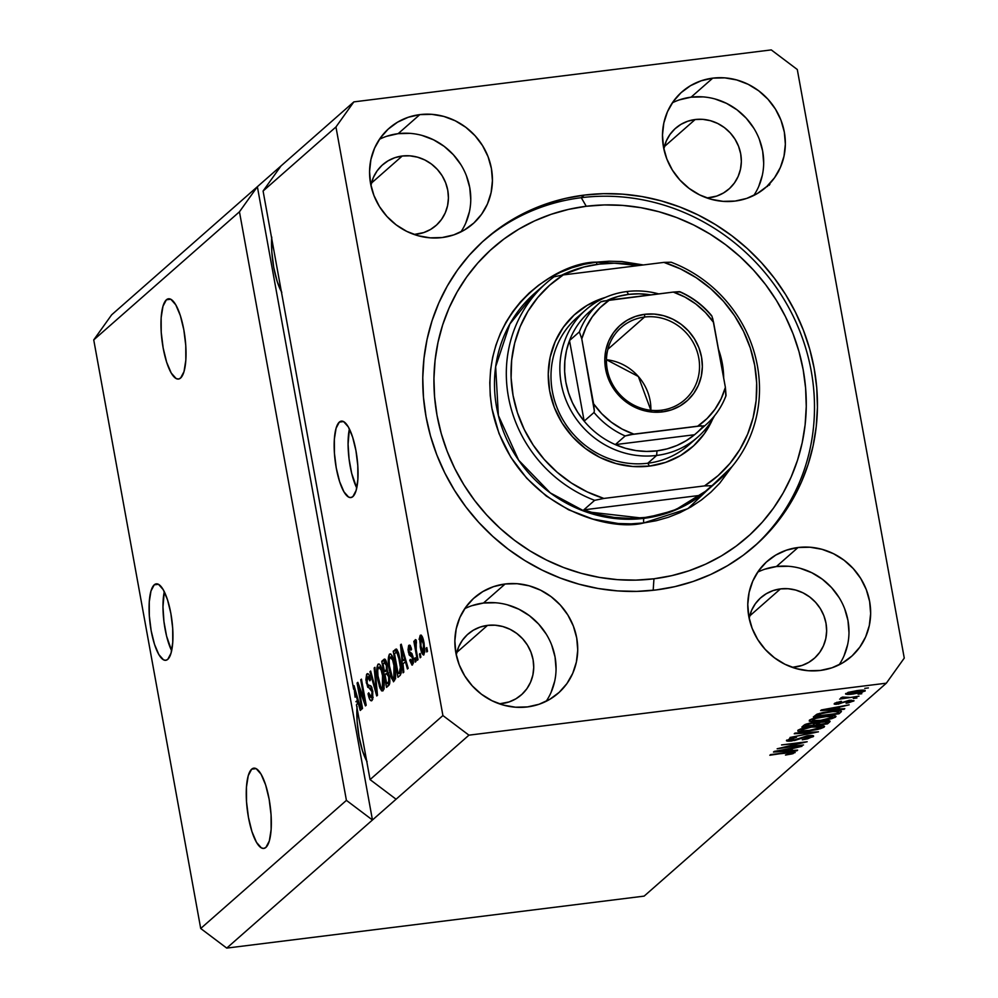 <?xml version="1.0" encoding="UTF-8"?>
<svg xmlns="http://www.w3.org/2000/svg" width="998" height="998" viewBox="0 0 998 998"><rect width="100%" height="100%" fill="white"/><g stroke="black" fill="none" stroke-linecap="round" stroke-linejoin="round"><path stroke-width="1.5" d="M164.283 591.677A38.51 11.04 -97.1 0 0 171.644 650.746L166.579 636.1L163.946 621.567L162.973 606.846L164.283 591.677M154.241 584.828L158.433 584.304L154.241 584.828L156.287 583.855L158.52 584.354L163.185 589.618L167.514 599.823L170.858 613.421L172.691 628.341L172.754 642.3L171.032 653.179L167.776 659.329A38.51 11.04 82.9 0 1 165.768 660.302A38.51 11.04 82.9 0 1 150.561 627.106A38.51 11.04 82.9 0 1 154.241 584.828A38.51 11.04 82.9 0 1 156.249 583.855A38.51 11.04 82.9 0 1 171.456 617.038A38.51 11.04 82.9 0 1 167.776 659.329L165.73 660.302L163.497 659.803L158.832 654.538L154.503 644.334L151.16 630.736L149.326 615.816L149.263 601.856L150.985 590.978L154.241 584.828M349.387 428.953A38.51 11.04 -97.1 0 0 356.748 488.01L351.683 473.376L349.051 458.831L348.077 444.11L349.387 428.94M339.345 422.092L343.537 421.568L339.345 422.092L341.391 421.119L343.624 421.618L348.29 426.882L352.618 437.099L355.949 450.684L357.795 465.604L357.858 479.564L356.136 490.455L352.88 496.592A38.51 11.04 82.9 0 1 350.872 497.565A38.51 11.04 82.9 0 1 335.652 464.382A38.51 11.04 82.9 0 1 339.345 422.092A38.51 11.04 82.9 0 1 341.353 421.131A38.51 11.04 82.9 0 1 356.56 454.315A38.51 11.04 82.9 0 1 352.88 496.592L350.822 497.565L348.601 497.079L343.936 491.802L339.607 481.597L336.264 468L334.417 453.092L334.355 439.12L336.089 428.242L339.345 422.092M166.392 299.799L170.795 299.25L166.392 299.799L168.537 298.776L170.883 299.3L175.773 304.839L180.326 315.555L183.832 329.827L185.765 345.495L185.828 360.153L184.019 371.58L180.601 378.03A40.444 11.602 82.9 0 1 178.492 379.053A40.444 11.602 82.9 0 1 162.524 344.198A40.444 11.602 82.9 0 1 166.392 299.799A40.444 11.602 82.9 0 1 168.5 298.789A40.444 11.602 82.9 0 1 184.468 333.631A40.444 11.602 82.9 0 1 180.601 378.03L178.455 379.053L176.11 378.529L171.207 373.002L166.666 362.286L163.161 348.003L161.227 332.346L161.152 317.688L162.973 306.261L166.392 299.799M251.683 769.171L256.087 768.622L251.683 769.171L253.841 768.161L256.187 768.672L261.077 774.211L265.63 784.927L269.136 799.198L271.069 814.867L271.132 829.525L269.323 840.952L265.905 847.402A40.444 11.602 82.9 0 1 263.796 848.425A40.444 11.602 82.9 0 1 247.816 813.582A40.444 11.602 82.9 0 1 251.683 769.171A40.444 11.602 82.9 0 1 253.791 768.161A40.444 11.602 82.9 0 1 269.772 803.003A40.444 11.602 82.9 0 1 265.905 847.402L263.746 848.425L261.401 847.901L256.511 842.374L251.958 831.658L248.452 817.374L246.518 801.718L246.456 787.06L248.265 775.633L251.683 769.171M281.374 291.616A40.444 11.602 82.9 0 1 271.668 238.223M366.665 760.987A40.444 11.602 82.9 0 1 356.972 707.594M357.234 704.077A40.444 11.602 82.9 0 1 357.521 701.507L357.234 704.077M460.889 231.923A63.548 59.755 48.7 0 0 460.415 163.922A63.548 59.755 48.7 0 0 398.165 133.657L419.821 114.62A63.548 59.755 -131.3 0 1 485.851 151.609A63.548 59.755 -131.3 0 1 472.952 223.814A63.548 59.755 -131.3 0 1 442.164 237.549L430.163 237.836L418.199 235.753L406.722 231.374L396.169 224.874L386.962 216.491L379.452 206.561L373.926 195.458L370.582 183.607L369.559 171.469L370.907 159.518L374.562 148.191L380.375 137.949L388.147 129.154L397.553 122.18L408.257 117.265L419.821 114.62L431.822 114.333L443.798 116.417L455.275 120.795L465.817 127.307L475.023 135.678L482.533 145.608L488.072 156.711L491.415 168.562L492.426 180.7L491.091 192.651L487.436 203.979L481.61 214.233L473.85 223.016L464.432 229.989L453.741 234.904L442.164 237.549A63.548 59.755 -131.3 0 1 376.146 200.561A63.548 59.755 -131.3 0 1 389.033 128.355A63.548 59.755 -131.3 0 1 419.821 114.62L398.165 133.657A63.548 59.755 48.7 0 0 379.44 139.296M546.18 701.295A63.548 59.755 48.7 0 0 545.719 633.293A63.548 59.755 48.7 0 0 483.469 603.042L505.125 583.992A63.548 59.755 -131.3 0 1 571.143 620.981A63.548 59.755 -131.3 0 1 558.256 693.186A63.548 59.755 -131.3 0 1 527.468 706.921L515.467 707.208L503.491 705.124L492.014 700.746L481.473 694.246L472.266 685.863L464.756 675.933L459.217 664.83L455.874 652.979L454.863 640.841L456.198 628.89L459.853 617.562L465.679 607.32L473.439 598.526L482.857 591.552L493.548 586.637L505.125 583.992L517.126 583.705L529.09 585.789L540.567 590.167L551.121 596.679L560.327 605.05L567.837 614.98L573.363 626.083L576.707 637.934L577.73 650.072L576.382 662.023L572.727 673.351L566.914 683.605L559.142 692.387L549.736 699.361L539.032 704.276L527.468 706.921A63.548 59.755 -131.3 0 1 461.438 669.932A63.548 59.755 -131.3 0 1 474.337 597.727A63.548 59.755 -131.3 0 1 505.125 583.992L483.469 603.042A63.548 59.755 48.7 0 0 464.744 608.668M839.106 664.818A63.548 59.755 48.7 0 0 838.632 596.816A63.548 59.755 48.7 0 0 776.382 566.552L798.038 547.515A63.548 59.755 -131.3 0 1 864.068 584.504A63.548 59.755 -131.3 0 1 851.169 656.709A63.548 59.755 -131.3 0 1 820.381 670.444L808.38 670.731L796.416 668.648L784.939 664.269L774.398 657.757L765.192 649.386L757.669 639.456L752.143 628.353L748.799 616.502L747.776 604.364L749.124 592.413L752.779 581.086L758.592 570.831L766.364 562.049L775.77 555.075L786.474 550.16L798.038 547.515L810.039 547.228L822.015 549.312L833.492 553.69L844.034 560.19L853.24 568.573L860.75 578.503L866.289 589.606L869.632 601.457L870.643 613.595L869.308 625.546L865.653 636.874L859.827 647.116L852.067 655.911L842.649 662.884L831.958 667.799L820.381 670.444A63.548 59.755 -131.3 0 1 754.363 633.456A63.548 59.755 -131.3 0 1 767.25 561.25A63.548 59.755 -131.3 0 1 798.038 547.515L776.382 566.552A63.548 59.755 48.7 0 0 757.657 572.178M753.802 195.446A63.548 59.755 48.7 0 0 753.328 127.445A63.548 59.755 48.7 0 0 691.078 97.18L712.747 78.143A63.548 59.755 -131.3 0 1 778.764 115.132A63.548 59.755 -131.3 0 1 765.878 187.337A63.548 59.755 -131.3 0 1 735.089 201.072L723.088 201.359L711.112 199.276L699.635 194.897L689.094 188.385L679.888 180.014L672.378 170.084L666.839 158.981L663.495 147.13L662.485 134.992L663.82 123.041L667.475 111.714L673.301 101.459L681.06 92.677L690.479 85.703L701.17 80.788L712.747 78.143L724.748 77.856L736.711 79.94L748.188 84.319L758.73 90.818L767.936 99.201L775.458 109.131L780.985 120.234L784.328 132.085L785.351 144.223L784.004 156.175L780.349 167.502L774.535 177.744L766.763 186.539L757.357 193.512L746.654 198.427L735.089 201.072A63.548 59.755 -131.3 0 1 669.059 164.084A63.548 59.755 -131.3 0 1 681.958 91.878A63.548 59.755 -131.3 0 1 712.747 78.143L691.078 97.18A63.548 59.755 48.7 0 0 672.365 102.806M584.229 195.097L581.273 197.691L584.229 195.097L603.416 193.674L622.777 194.173L642.101 196.581L661.212 200.872L679.937 207.023L698.089 214.944L715.479 224.587L731.958 235.84L747.352 248.602L761.524 262.748L774.336 278.143L785.663 294.647L795.394 312.087L803.44 330.313L809.715 349.125L814.168 368.362L816.751 387.835L817.437 407.346L816.227 426.72L813.12 445.757L808.168 464.282L801.394 482.121L792.874 499.1L782.694 515.055L770.955 529.813L757.744 543.261L743.223 555.262L727.517 565.691L710.776 574.449L693.148 581.46L674.835 586.649L655.985 589.968A204.128 191.94 -131.3 0 1 443.91 471.143A204.128 191.94 -131.3 0 1 485.327 239.221A204.128 191.94 -131.3 0 1 584.229 195.097A204.128 191.94 -131.3 0 1 796.292 313.921A204.128 191.94 -131.3 0 1 754.887 545.844A204.128 191.94 -131.3 0 1 655.985 589.968L636.786 591.39L617.438 590.891L598.101 588.483L578.99 584.192L560.265 578.042L542.126 570.12L524.736 560.477L508.256 549.224L492.862 536.462L478.678 522.316L465.879 506.922L454.552 490.417L444.821 472.977L436.775 454.751L430.5 435.939L426.046 416.702L423.464 397.229L422.778 377.718L423.988 358.344L427.082 339.308L432.047 320.782L438.821 302.943L447.329 285.964L457.508 270.009L469.26 255.251L482.458 241.803L496.979 229.802L512.698 219.373L529.439 210.615L547.054 203.604L565.379 198.415L584.229 195.097M695.144 119.535L664.369 146.594L695.144 119.535A40.444 38.024 -131.3 0 1 737.16 143.076A40.444 38.024 -131.3 0 1 728.952 189.021A40.444 38.024 -131.3 0 1 709.366 197.766A40.444 38.024 -131.3 0 1 706.996 197.978L716.726 196.082L723.538 192.951L729.526 188.51L734.466 182.921L738.171 176.397L740.491 169.198L741.352 161.589L740.703 153.867L738.57 146.319L735.052 139.258L730.274 132.934L724.411 127.607L717.699 123.465L710.401 120.683L702.779 119.348L695.144 119.535A40.444 38.024 -131.3 0 0 675.546 128.28L675.546 128.28A40.444 38.024 -131.3 0 0 663.845 148.914L666.34 140.905L670.045 134.381L674.985 128.792L680.973 124.338L687.784 121.22L695.144 119.535M780.448 588.907L749.673 615.966L780.448 588.907A40.444 38.024 -131.3 0 1 822.452 612.448A40.444 38.024 -131.3 0 1 814.256 658.393A40.444 38.024 -131.3 0 1 794.658 667.138A40.444 38.024 -131.3 0 1 792.287 667.35L802.03 665.454L808.829 662.323L814.817 657.882L819.77 652.293L823.462 645.768L825.795 638.57L826.643 630.961L825.995 623.239L823.874 615.691L820.356 608.63L815.566 602.305L809.715 596.979L803.003 592.837L795.693 590.055L788.083 588.72L780.448 588.907A40.444 38.024 -131.3 0 0 760.85 597.652A40.444 38.024 -131.3 0 0 749.149 618.286L751.631 610.277L755.336 603.753L760.276 598.164L766.277 593.723L773.076 590.591L780.448 588.907M487.523 625.384L456.747 652.442L487.523 625.384A40.444 38.024 -131.3 0 1 529.539 648.925A40.444 38.024 -131.3 0 1 521.33 694.87A40.444 38.024 -131.3 0 1 501.745 703.615A40.444 38.024 -131.3 0 1 499.374 703.84L509.105 701.931L515.916 698.812L521.904 694.359L526.844 688.77L530.549 682.245L532.87 675.047L533.73 667.437L533.082 659.715L530.948 652.181L527.431 645.107L522.653 638.795L516.789 633.456L510.078 629.314L502.78 626.532L495.158 625.21L487.523 625.384A40.444 38.024 -131.3 0 0 467.937 634.129A40.444 38.024 -131.3 0 0 456.236 654.763L458.718 646.754L462.423 640.229L467.363 634.641L473.351 630.2L480.163 627.068L487.523 625.384M402.231 156.012L371.456 183.071L402.231 156.012A40.444 38.024 -131.3 0 1 444.235 179.553A40.444 38.024 -131.3 0 1 436.039 225.498A40.444 38.024 -131.3 0 1 416.44 234.243A40.444 38.024 -131.3 0 1 414.07 234.468L423.801 232.559L430.612 229.428L436.6 224.987L441.54 219.398L445.245 212.873L447.578 205.675L448.426 198.066L447.778 190.344L445.657 182.796L442.139 175.735L437.349 169.423L431.498 164.084L424.786 159.942L417.476 157.16L409.866 155.838L402.231 156.012A40.444 38.024 -131.3 0 0 382.633 164.757A40.444 38.024 -131.3 0 0 370.932 185.391L373.414 177.382L377.119 170.858L382.059 165.269L388.06 160.828L394.859 157.696L402.231 156.012M346.418 800.371L239.458 211.801L93.737 339.906L200.71 928.489L346.418 800.371L200.71 928.489L226.733 948.1L372.454 819.994L346.418 800.371L239.458 211.801L257.372 186.713L111.651 314.819L93.737 339.906L239.458 211.801L257.372 186.713L353.853 101.883L771.267 49.9L797.29 69.511L904.263 658.094L886.349 683.181L468.948 735.164L226.733 948.1L644.147 896.117L886.349 683.181L644.147 896.117L226.733 948.1L200.71 928.489L93.737 339.906L111.651 314.819L257.372 186.713L372.454 819.994L346.418 800.371M356.448 704.763L370.058 779.6L442.912 715.554L335.952 126.971L263.085 191.03L353.629 689.219L354.053 685.651L361.002 709.79L360.253 710.451L358.232 703.191L356.448 704.763L358.232 703.191L360.253 710.451L361.002 709.79L354.053 685.651L353.629 689.219L354.265 689.144L353.629 689.219L263.085 191.03L335.952 126.971L353.853 101.883L280.999 165.942L263.085 191.03L280.999 165.942L257.372 186.713L372.454 819.994L468.948 735.164L442.912 715.554L370.058 779.6L396.081 799.223L370.058 779.6L356.448 704.763M358.744 687.697L362.524 708.455L361.8 709.091L357.072 683.006L357.833 682.345L364.519 700.571L360.74 679.788L361.451 679.151L366.191 705.237L365.43 705.91L358.744 687.697L365.43 705.91L366.191 705.237L361.451 679.151L360.74 679.788L364.519 700.571L357.833 682.345L357.072 683.006L361.8 709.091L362.524 708.455L358.744 687.697L359.754 687.572L358.744 687.697M367.551 676.943L369.846 680.811L370.507 679.838C369.51 674.972 368.324 673.001 366.977 673.912L368.087 673.775L366.977 673.912L366.266 682.807L367.089 682.707L366.266 682.807L369.435 688.346L371.992 688.021L369.435 688.346L372.042 691.764L372.853 691.664L372.042 691.764L371.468 697.452L373.14 697.24L371.468 697.452L368.711 692.812L368.05 693.772L368.898 693.672L368.05 693.772C369.148 699.224 370.445 701.482 371.955 700.559L372.753 691.053L372.703 699.411L371.481 700.833L369.846 699.598L368.05 693.772L368.711 692.812L369.984 696.816L371.306 697.565L372.242 695.531L371.942 691.215L370.807 688.732L367.713 687.248L365.879 679.825L366.603 674.349L367.875 673.662L368.873 674.66L370.507 679.838L369.846 680.811L368.786 677.393L367.426 677.056L367.139 682.944L368.062 685.139L371.181 686.375L372.753 691.053L370.557 685.763L367.701 684.69L367.002 682.245L367.551 676.943L369.684 676.519M374.911 667.325L377.481 695.307L376.733 695.968L369.934 671.704L370.67 671.055L376.508 692.624L374.163 667.986L374.911 667.325L374.163 667.986L376.508 692.624L370.67 671.055L369.934 671.704L376.733 695.968L377.481 695.307L374.911 667.325M383.981 688.47L380.176 688.595L382.945 690.89L381.598 690.853L379.477 686.824L376.87 672.902L376.907 667.612L378.092 664.132L379.926 664.73L381.66 668.498L384.193 682.707L383.906 688.87L382.945 690.89L384.255 685.127L383.244 675.147C381.922 667.512 380.201 663.845 378.092 664.132C376.433 667.2 376.358 672.577 377.843 680.262L380.176 688.595L383.706 687.822M395.445 678.39L391.628 678.515L394.397 680.823L393.062 680.786L390.942 676.756L388.322 662.822L389.395 654.226L390.954 654.177L392.9 657.782L395.595 671.804L395.62 677.081L394.397 680.823L395.707 675.06L394.709 665.067C393.387 657.445 391.665 653.777 389.544 654.064C387.898 657.133 387.81 662.51 389.307 670.194L391.628 678.515L395.158 677.754M403.005 663.832L403.816 672.153L403.067 672.814L400.535 644.795L401.233 644.184L408.17 668.323L407.421 668.984L405.413 661.724L403.005 663.832L405.413 661.724L407.421 668.984L408.17 668.323L401.233 644.184L400.535 644.795L403.067 672.814L403.816 672.153L403.005 663.832M426.832 647.602L427.506 651.332L426.782 651.956L426.109 648.238L426.832 647.602L426.109 648.238L426.782 651.956L427.506 651.332L426.832 647.602M424.05 643.149L424.836 651.844L423.451 655.05L420.931 650.072L419.484 638.171L420.158 635.452L421.381 635.277L424.05 643.149C423.115 637.635 421.892 634.99 420.37 635.215L420.233 646.729C421.168 652.33 422.404 655.037 423.938 654.85L424.05 643.149M420.208 653.428L420.882 657.146L420.17 657.782L419.484 654.052L420.208 653.428L419.484 654.052L420.17 657.782L420.882 657.146L420.208 653.428M416.228 649.835L418.012 659.666L417.301 660.302L413.858 641.34L414.569 640.704L415.118 643.735L415.205 639.843L416.216 640.042L416.44 642.986L415.58 644.533L416.228 649.835L416.216 640.042L415.355 639.618L415.118 643.735L414.569 640.704L413.858 641.34L417.301 660.302L418.012 659.666L416.228 649.835M415.28 657.757L415.954 661.474L415.243 662.111L414.569 658.381L415.28 657.757L414.569 658.381L415.243 662.111L415.954 661.474L415.28 657.757M409.454 647.952L410.902 650.209L411.55 649.249L408.931 645.269L409.841 645.157L408.931 645.269L408.332 652.068L409.217 651.956L408.332 652.068L411.139 656.335L412.885 656.123L411.139 656.335L412.997 656.672L412.012 656.796L412.486 658.368L413.284 658.268L412.486 658.368L412.087 662.123L413.484 661.961L412.087 662.123L410.378 659.316L409.716 660.289L410.577 660.177L409.716 660.289L412.536 664.88L413.122 657.27L413.334 663.183L412.012 665.117L409.716 660.289L410.378 659.316L412.087 662.123L412.286 657.47L409.205 654.987L408.032 649.748L408.644 645.594L410.315 645.631L411.55 649.249L410.902 650.209L409.454 647.952L409.043 651.37L411.925 653.528L413.122 657.27L408.98 651.058L409.454 647.952L411.151 647.64M400.223 660.027L401.208 672.739L400.298 675.197L397.965 677.293L393.224 651.22L396.356 649.024L398.589 653.079L400.223 660.027L396.356 649.024L393.224 651.22L397.965 677.293L399.998 675.509C401.683 672.802 401.757 667.637 400.223 660.027M389.32 676.008L389.669 683.518L386.513 687.373L381.772 661.287L384.28 659.167L385.552 659.84L387.124 665.13L387.212 670.444L389.32 676.008L387.212 670.444L386.987 664.306C386.101 660.052 385.066 658.418 383.906 659.416L381.772 661.287L386.513 687.373L388.634 685.501C389.956 684.291 390.193 681.123 389.32 676.008M783.093 747.502L803.502 744.97L777.155 748.787L801.257 743.023L781.546 744.932L807.17 741.739L783.093 747.502L807.17 741.739L781.546 744.932L801.257 743.023L777.155 748.787L803.502 744.97L783.093 747.502M786.786 740.067C785.725 741.127 787.41 741.427 791.813 740.953L807.182 735.8L810.276 736.998L802.255 739.792L813.208 736.686C814.393 735.538 812.621 735.214 807.918 735.701L813.607 736.162L807.519 738.869L802.255 739.792L809.865 737.297L810.413 736.362L808.205 736.225L794.583 740.504L786.436 740.691L791.514 738.171L796.566 737.248L789.805 739.668L790.304 740.429L793.298 740.217L807.918 735.701L795.418 739.792L789.805 739.668L796.566 737.248L786.436 740.666M794.994 733.106L818.46 731.821L790.017 737.472L815.054 732.557L794.246 733.755L794.994 733.106L794.246 733.755L815.054 732.557L790.017 737.472L818.46 731.821L794.994 733.106M824.198 727.018L822.302 725.733L813.807 726.257C806.409 727.143 801.107 728.49 797.901 730.299C797.365 731.796 800.945 732.045 808.654 731.023L818.148 729.313L824.198 727.018L824.011 725.983L823.837 727.293L820.219 728.752L807.482 731.16L797.851 731.222L798.288 730.012L802.429 728.403L816.202 725.983L822.976 725.783L824.523 726.319L824.198 727.018L824.548 726.407M835.65 716.951L833.767 715.653L825.259 716.19C817.861 717.063 812.559 718.41 809.366 720.219C808.829 721.729 812.409 721.966 820.119 720.943L829.6 719.234L835.65 716.951L835.463 715.915L835.301 717.225L831.671 718.685L818.934 721.092L809.303 721.155L809.74 719.945L813.881 718.323L828.814 715.803L835.014 715.803L835.65 716.951L836 716.339M858.105 694.196L861.773 693.735L858.105 694.196M845.793 693.46C845.406 694.546 847.976 694.708 853.527 693.959L865.104 691.065C865.466 689.98 862.833 689.818 857.182 690.591L865.141 690.391L862.01 692.375L852.679 694.059L845.743 694.134L848.113 692.387L857.182 690.591L845.543 693.897M794.932 752.741C795.244 751.818 792.911 751.719 787.933 752.442L769.82 755.236L790.653 752.143L791.975 753.091L785.463 755.049L792.05 753.914L794.82 752.08L793.086 753.627L785.463 755.049L791.352 753.415L792.075 752.904L791.115 752.692L770.531 754.613L790.815 752.118L795.181 752.342M837.734 709.091L844.795 708.667L844.046 709.316L820.618 710.576L849.148 704.837L840.141 706.971L837.734 709.091L840.141 706.971L849.148 704.837L821.317 709.965L844.046 709.316L844.795 708.667L837.734 709.091L837.359 707.008L837.734 709.091M834.453 703.44L838.183 704.176L849.111 700.322L851.169 701.295L846.092 703.253L853.789 701.008L849.473 700.272L854.039 700.733L848.599 702.817L846.092 703.253L851.169 701.295L849.211 700.846L836.099 704.351L834.278 704.126L834.827 703.166L840.827 701.432L837.01 703.216L838.757 703.565L849.473 700.272L838.52 703.59L837.135 703.091L841.414 701.345L834.141 703.939M853.278 698.45L856.933 697.989L853.278 698.45M840.865 697.802L843.335 698.126L843.135 697.053L843.335 698.126L839.642 699.124L858.991 696.18L839.642 699.124L843.335 698.126L840.79 697.926L842.537 697.078L849.335 697.377L842.537 697.078L840.79 697.939M864.73 688.37L868.397 687.921L864.73 688.37M840.977 712.023C841.801 710.501 838.357 710.277 830.648 711.325L841.065 710.925L841.239 711.749L838.944 713.807L813.32 717.001L816.826 714.269L823.225 712.497L830.648 711.325L816.826 714.269L813.32 717.001L838.944 713.807L840.977 712.023L840.765 710.838L840.977 712.023L841.439 711.262M829.612 722.016C830.897 720.843 829.089 720.544 824.173 721.117L829.912 721.067L827.492 723.874L801.856 727.068L805.012 724.523L809.553 723.176L824.173 721.117L816.938 722.739L812.335 722.727L804.001 725.197L801.856 727.068L827.492 723.874L829.612 722.016L829.413 720.905L829.612 722.016L830.087 721.267M790.566 750.558L797.627 750.134L796.878 750.795L773.45 752.043L801.98 746.304L792.973 748.438L790.566 750.558L792.973 748.438L801.98 746.304L774.149 751.432L796.878 750.795L797.627 750.134L790.566 750.558L790.191 748.475L790.566 750.558M904.263 658.094L797.29 69.511L771.267 49.9L353.853 101.883L335.952 126.971L442.912 715.554L468.948 735.164L886.349 683.181L904.263 658.094M792.05 753.914L791.913 753.141L792.05 753.914M791.925 752.03L791.975 753.091M834.977 709.254L823.562 709.553L836.835 707.108L834.977 709.254L836.91 707.557L823.637 709.94L834.977 709.254M851.207 700.097L851.169 701.295M836.985 702.255L837.135 703.091L836.985 702.255M836.711 702.343L837.135 703.091M854.226 693.323L848.437 693.148L848.288 692.325L848.437 693.148L856.546 690.678L862.459 691.377L854.226 693.323L862.571 691.127L850.733 692.25L848.587 693.573L854.226 693.323M848.138 692.387L848.437 693.148M862.397 690.129L862.459 691.377M838.382 710.688L838.944 713.807L838.382 710.688M838.145 710.701L838.345 711.799L833.018 711.611L821.915 713.333L817.025 715.99L836.661 713.545L817.025 715.99L816.726 714.319L817.025 715.99L818.235 714.93L818.036 713.795L818.235 714.93L819.595 713.32L819.72 714.007L835.763 710.813L837.896 712.472L836.661 713.545L837.896 712.472M820.867 720.307C814.842 721.142 812.01 720.993 812.36 719.845L812.185 718.859L812.36 719.845L818.285 717.288L824.473 716.826C830.274 716.04 833.006 716.215 832.656 717.325L820.867 720.307L830.236 718.448L832.669 716.639L826.219 716.614L816.364 718.273L812.709 719.595L812.335 720.556L820.867 720.307M811.861 718.972L812.36 719.845M832.681 715.616L832.656 717.325M826.943 720.855L827.492 723.874L826.943 720.855M813.22 725.109L805.573 726.07L805.261 724.398L805.573 726.07L806.746 725.035L806.546 723.924L806.746 725.035L811.935 722.777L814.954 723.413L814.792 722.515L813.22 725.109L814.954 723.413L812.035 723.3L807.731 724.336L805.573 726.07L813.22 725.109M827.005 721.804L820.381 722.303L816.227 724.735L825.209 723.625L816.227 724.735L815.815 722.527L816.227 724.735L817.362 722.564L817.537 723.575L823.375 721.217L827.005 721.804L826.831 720.868L827.005 721.804L825.209 723.625L826.631 722.377M800.396 729.039L801.619 730.823L809.415 730.386C803.39 731.222 800.558 731.06 800.907 729.912L800.733 728.927L800.907 729.912L806.821 727.367L813.008 726.893C818.822 726.12 821.554 726.282 821.192 727.405L809.415 730.386L821.192 727.405M813.208 736.686L813.021 735.613L813.208 736.686L813.607 736.013M810.364 735.489L810.276 736.998M789.63 738.695L789.805 739.668L789.63 738.695M789.293 738.807L789.805 739.668M787.809 750.721L776.394 751.02L789.668 748.575L787.809 750.721L789.742 749.024L776.469 751.407L787.809 750.721M821.217 725.696L821.454 726.956L811.511 727.093L800.907 729.912M778.565 171.631L778.378 170.883M769.233 185.304L769.009 184.106M769.72 183.432L769.895 184.356M767.662 185.653L767.562 186.439M426.919 648.126L426.109 648.238L426.919 648.126M421.044 646.629L420.233 646.729L421.044 646.629M421.156 635.115L420.37 635.215L421.156 635.115M420.844 637.934L420.944 646.08L421.056 637.834L423.364 643.96L424.175 643.86L423.364 643.96L423.464 652.131L424.836 651.956L423.252 652.23L420.944 646.08L421.742 649.661L422.753 651.944L424.824 652.043M420.295 653.952L419.484 654.052L420.295 653.952M414.669 641.227L413.858 641.34L414.669 641.227M416.216 640.042L415.355 639.618M419.01 639.169L419.871 639.593M415.38 658.281L414.569 658.381L415.38 658.281M412.087 662.123L413.471 662.061M405.762 661.674L405.625 660.214L405.762 661.674M401.371 644.696L400.535 644.795L401.371 644.696M406.236 661.612L405.413 661.724L406.236 661.612M402.681 660.589L401.371 647.203L402.069 647.116L401.371 647.203L402.743 652.218L403.516 652.131L402.743 652.218L404.614 658.88L405.425 658.78L402.681 660.589L405.837 660.189L402.681 660.589L404.614 658.88L401.371 647.203L402.681 660.589M397.129 652.081L396.892 650.758L393.224 651.22L397.466 650.259L397.129 652.081M396.792 649.311L395.171 649.511L396.792 649.311M396.356 649.024L395.171 649.511M395.707 652.58L394.497 653.64L398.127 673.625L394.497 653.64L396.78 652.23L398.252 652.056L396.78 652.23L399.499 660.614L400.31 660.514L399.499 660.614L400.385 667.225L401.196 667.126L400.385 667.225L399.362 672.54L401.258 672.303L398.127 673.625L401.121 673.251L398.127 673.625L400.086 671.479L400.423 667.737L398.364 655.524L396.992 652.418L395.707 652.58L396.78 652.23M390.118 670.082L389.307 670.194L390.118 670.082M392.064 656.734L392.177 656.01M390.617 653.927L389.544 654.064L390.617 653.927M394.934 677.218L395.632 678.79M392.202 655.861L392.014 657.096M390.106 657.108L389.158 660.339L389.432 665.841L392.239 676.956L393.349 677.966L395.57 677.567L393.848 677.779L394.809 672.951L393.973 665.616L394.784 665.516L393.973 665.616L392.601 659.99L393.549 659.878L392.601 659.99L391.353 657.433L390.106 657.108L392.601 659.99L393.973 665.616L393.848 677.779C392.276 677.979 391.004 675.247 390.031 669.608C388.821 663.682 388.846 659.516 390.106 657.108L392.476 656.672M393.848 677.779L395.545 677.704M387.636 672.964L387.311 671.143L387.636 672.964M385.665 662.148L385.428 660.838L381.772 661.287L385.864 660.451L385.665 662.148M385.091 659.266L383.906 659.416L385.091 659.266M384.529 659.092L383.906 659.416M393.486 681.809L393.511 680.337M384.218 662.684L383.045 663.707L384.455 671.504L387.336 669.396L386.376 669.521L386.351 665.367L387.149 665.267L386.351 665.367L384.879 662.248L384.218 662.684L386.351 665.367L386.376 669.521L384.455 671.504L387.81 671.08L384.455 671.504L383.045 663.707L386.463 662.048M386.326 673.388L385.016 674.548L386.675 683.692L389.831 682.22L388.097 682.445L389.856 681.36L388.721 681.509L388.609 676.669L389.42 676.569L388.609 676.669L386.9 673.051L386.326 673.388L388.609 676.669L388.721 681.509L386.675 683.692L389.707 683.318L386.675 683.692L385.016 674.548L388.571 672.839M378.666 680.162L377.843 680.262L378.666 680.162M380.6 666.801L380.712 666.078M379.153 664.007L378.092 664.132L379.153 664.007M383.481 687.285L384.18 688.87M380.749 665.94L380.562 667.163M378.654 667.175L377.706 670.407L377.98 675.908L380.787 687.023L381.885 688.046L384.105 687.634L382.384 687.847L383.357 683.031L382.521 675.696L383.332 675.596L382.521 675.696L381.149 670.057L382.097 669.945L381.149 670.057L379.889 667.5L378.654 667.175L381.149 670.057L382.521 675.696L382.384 687.847C380.812 688.046 379.552 685.327 378.566 679.675C377.369 673.75 377.394 669.596 378.654 667.175L381.011 666.751M370.819 671.592L369.934 671.704L370.819 671.592M377.219 692.537L376.508 692.624L377.219 692.537M376.82 688.158L376.071 688.246L376.82 688.158M374.961 667.887L374.163 667.986L374.961 667.887M371.468 697.452L373.127 697.39M371.63 687.16L371.056 686.2M372.491 696.616L372.765 697.44M369.697 675.459L369.547 676.594M370.944 685.975L371.817 687.348M358.033 682.894L357.072 683.006L358.033 682.894M365.33 700.471L364.519 700.571L365.33 700.471M361.55 679.688L360.74 679.788L361.55 679.688M354.203 686.162L353.354 686.275L354.203 686.162M359.068 703.091L358.232 703.191L359.068 703.091M355.076 697.178L354.203 688.682L354.901 688.595L354.203 688.682L355.575 693.697L356.336 693.598L355.575 693.697L357.446 700.346L358.257 700.247L355.899 701.719L358.581 701.382L355.899 701.719L357.446 700.346L354.203 688.682L355.076 697.178M423.464 652.131L423.364 643.96L421.006 637.847M367.089 761.736L362.548 751.02L359.043 736.736L357.109 721.08L357.034 706.422M281.798 292.364L277.244 281.648L273.739 267.364L271.805 251.708L271.743 237.05M758.692 186.539L762.347 175.224M763.682 163.26L762.672 151.122L759.328 139.283M753.789 128.181L746.279 118.251L737.073 109.867L726.532 103.368L715.055 98.989M703.079 96.893L691.078 97.18L679.513 99.837M843.996 655.911L847.639 644.596M848.986 632.632L847.963 620.494L844.632 608.655M839.093 597.553L831.584 587.622L822.377 579.239L811.823 572.74L800.346 568.361M788.383 566.265L776.382 566.552L764.805 569.209M551.071 692.4L554.726 681.073M556.061 669.109L555.05 656.983L551.707 645.132M546.18 634.029L538.658 624.099L529.451 615.716L518.91 609.217L507.433 604.838M495.47 602.755L483.469 603.042L471.892 605.686M465.767 223.016L469.422 211.701M470.769 199.737L469.746 187.599L466.403 175.76M460.876 164.658L453.366 154.727L444.16 146.344L433.606 139.845L422.129 135.466M410.166 133.37L398.165 133.657L386.588 136.314M581.547 313.921A84.73 79.678 48.7 0 0 558.456 411.076A84.73 79.678 48.7 0 0 647.802 463.234L649.461 466.091A88.585 83.296 -131.3 0 1 551.146 397.578A88.585 83.296 -131.3 0 1 605.374 297.416L587.273 305.276L574.149 315.006L563.334 327.244L555.212 341.528L550.123 357.321L548.251 373.988L549.673 390.904L554.327 407.421L562.049 422.89L572.515 436.737L585.352 448.414L600.048 457.483L616.04 463.583L632.732 466.49L649.461 466.091L647.802 463.234A84.73 79.678 -131.3 0 1 559.766 413.908A84.73 79.678 -131.3 0 1 576.956 317.638L585.814 309.854A84.73 79.678 -131.3 0 1 626.869 291.541L628.528 294.398A80.888 76.048 -131.3 0 1 650.821 294.872L639.032 293.824L628.528 294.398L618.298 296.406L607.32 300.311A80.888 76.048 -131.3 0 1 628.528 294.398L626.869 291.541A84.73 79.678 -131.3 0 1 658.692 293.899A84.73 79.678 48.7 0 0 626.869 291.541A84.73 79.678 48.7 0 0 561.213 383.519A84.73 79.678 48.7 0 0 656.659 455.437A84.73 79.678 48.7 0 0 714.543 415.792A84.73 79.678 -131.3 0 1 697.714 437.124A84.73 79.678 -131.3 0 1 656.659 455.437L647.802 463.234A84.73 79.678 48.7 0 0 693.123 440.842M596.405 262.15A3.855 1.11 -97.1 0 0 597.103 264.408A3.855 1.11 82.9 0 1 596.405 262.15L583.967 264.345L571.866 267.776L560.227 272.404L549.174 278.18L538.795 285.066L529.202 292.988L520.494 301.87L512.735 311.626L506.011 322.154L500.385 333.369L495.919 345.146L492.638 357.384L490.592 369.959L489.793 382.745L490.243 395.632L491.952 408.494L499.037 433.619L510.776 457.171L526.719 478.242L546.243 496.006L568.611 509.803L592.949 519.097L618.336 523.526L631.123 523.85L643.797 522.915C607.271 532.82 511.238 504.776 491.952 408.494C476.158 311.775 557.969 261.576 596.405 262.15L643.348 264.957L621.866 261.538L609.079 261.214L596.405 262.15M534.629 293.312L509.853 324.026L495.657 366.728L498.376 415.442L518.636 460.178L550.31 492.912L585.14 511.575L644.109 518.324A3.855 1.11 -97.1 0 0 643.797 522.915L656.247 520.719L668.348 517.288L679.975 512.66L691.04 506.884L701.407 499.998L711 492.076L719.72 483.194L731.971 466.665L687.946 508.643L643.797 522.915A3.855 1.11 82.9 0 1 644.109 518.324A130.95 123.128 48.7 0 0 707.557 490.018L674.623 510.377L644.109 518.324A130.95 123.128 48.7 0 1 508.057 442.102A130.95 123.128 48.7 0 1 534.629 293.312L546.442 282.933A130.95 123.128 -131.3 0 1 554.015 276.82A130.95 123.128 48.7 0 0 508.419 396.78A130.95 123.128 48.7 0 0 594.633 500.335A130.95 123.128 -131.3 0 1 546.442 282.933M581.273 197.691L586.25 206.274A192.577 181.075 -131.3 0 1 803.178 369.734A192.577 181.075 -131.3 0 1 653.952 578.79L653.179 590.292L653.952 578.79L635.851 580.125L617.587 579.663L599.349 577.393L581.323 573.339L563.658 567.55L546.542 560.065L530.125 550.971L514.581 540.355L500.06 528.316L486.687 514.968L474.599 500.447L463.92 484.878L454.739 468.424L447.154 451.233L441.228 433.481L437.024 415.33L434.592 396.967L433.943 378.554L435.091 360.278L438.01 342.314L442.688 324.837L449.075 308.008L457.109 291.99L466.715 276.945L477.793 263.01L490.255 250.336L503.953 239.009L518.773 229.178L534.566 220.907L551.195 214.296L568.473 209.405L586.25 206.274L604.364 204.939L622.627 205.401L640.853 207.671L658.892 211.726L676.557 217.514L693.672 224.999L710.077 234.093L725.621 244.71L740.154 256.748L753.515 270.096L765.603 284.617L776.294 300.186L785.463 316.64L793.061 333.831L798.974 351.583L803.178 369.734L805.611 388.097L806.259 406.51L805.124 424.786L802.192 442.75L797.514 460.228L791.127 477.056L783.093 493.074L773.487 508.119L762.41 522.054L749.96 534.728L736.262 546.056L721.442 555.886L705.636 564.157L689.019 570.769L671.729 575.659L653.952 578.79A192.577 181.075 -131.3 0 1 437.024 415.33A192.577 181.075 -131.3 0 1 586.25 206.274L581.273 197.691A204.128 191.94 -131.3 0 1 792.886 315.58A204.128 191.94 -131.3 0 1 753.403 547.129A204.128 191.94 48.7 0 0 792.886 315.593A204.128 191.94 48.7 0 0 581.273 197.691A204.128 191.94 48.7 0 0 483.855 240.53A204.128 191.94 -131.3 0 1 581.273 197.691M711.799 485.739L700.97 495.257A130.95 123.128 -131.3 0 1 645.095 517.463A130.95 123.128 -131.3 0 1 583.805 509.853L594.633 500.335L603.865 498.439L704.538 485.901L718.111 475.609L729.975 463.371L739.88 449.462L747.639 434.142L753.091 417.738L756.122 400.572L756.671 382.995L754.713 365.368L750.309 348.04L743.547 331.373L734.553 315.705L723.513 301.359L710.651 288.609L696.23 277.718L680.549 268.924L663.92 262.387L563.246 274.924L549.673 285.228L537.81 297.454L527.892 311.364L520.133 326.683L514.681 343.087L511.65 360.253L511.113 377.83L513.059 395.458L517.463 412.785L524.224 429.452L533.219 445.12L544.259 459.467L557.121 472.216L571.542 483.107L587.223 491.902L603.865 498.439A127.095 119.511 -131.3 0 1 513.059 395.458A127.095 119.511 -131.3 0 1 563.246 274.924L554.015 276.82L563.246 274.924L663.92 262.387A127.095 119.511 -131.3 0 1 754.713 365.368A127.095 119.511 -131.3 0 1 704.538 485.901L711.799 485.739A130.95 123.128 48.7 0 0 757.395 365.779A130.95 123.128 48.7 0 0 671.18 262.224A130.95 123.128 -131.3 0 1 719.371 479.626A130.95 123.128 -131.3 0 1 711.799 485.739L700.97 495.257L583.805 509.853L598.825 514.569L614.207 517.438L629.713 518.399L645.095 517.463L660.127 514.619L674.598 509.916L688.283 503.429L700.97 495.257L583.805 509.853L594.633 500.335L603.865 498.439L704.538 485.901L711.799 485.739M599.062 264.146A130.95 123.128 -131.3 0 1 638.595 265.543L614.444 263.198L599.062 264.146L584.017 266.99L561.363 275.311A130.95 123.128 -131.3 0 1 599.062 264.146M712.56 419.297L704.451 433.581L693.622 445.832L680.499 455.562L665.591 462.398L649.461 466.091A88.585 83.296 -131.3 0 0 712.547 419.322M671.18 262.224L663.92 262.387L671.18 262.224M697.714 437.124L688.845 444.921A84.73 79.678 -131.3 0 1 647.802 463.234L656.659 455.437A84.73 79.678 -131.3 0 1 568.635 406.124A84.73 79.678 -131.3 0 1 585.814 309.854M644.521 317.052A48.141 45.272 48.7 0 0 607.221 369.322A48.141 45.272 48.7 0 0 661.449 410.19L662.447 411.9A50.449 47.442 -131.3 0 1 605.611 369.073A50.449 47.442 -131.3 0 1 644.708 314.308L644.521 317.052L607.894 349.263L644.521 317.052A48.141 45.272 -131.3 0 1 694.546 345.083A48.141 45.272 -131.3 0 1 684.778 399.774A48.141 45.272 -131.3 0 1 661.449 410.19A48.141 45.272 -131.3 0 1 611.437 382.159A48.141 45.272 -131.3 0 1 621.205 327.469A48.141 45.272 -131.3 0 1 644.521 317.052L644.708 314.308L654.239 314.071L663.745 315.73L672.852 319.21L681.222 324.375L688.533 331.024L694.496 338.908L698.899 347.728L701.544 357.134L702.355 366.765L701.282 376.258L698.388 385.253L693.772 393.387L687.597 400.36L680.125 405.899L671.642 409.804L662.447 411.9L652.917 412.124L643.423 410.477L634.304 406.997L625.933 401.832L618.623 395.183L612.66 387.299L608.269 378.479L605.611 369.073L604.8 359.442L605.873 349.949L608.768 340.954L613.396 332.821L619.558 325.847L627.031 320.308L635.526 316.403L644.708 314.308A50.449 47.442 -131.3 0 1 701.544 357.134A50.449 47.442 -131.3 0 1 662.447 411.9L661.449 410.19A48.141 45.272 48.7 0 0 698.762 357.92A48.141 45.272 48.7 0 0 644.521 317.052M697.727 431.947A80.888 76.048 48.7 0 0 703.615 425.747A80.888 76.048 -131.3 0 1 694.546 434.741A80.888 76.048 -131.3 0 1 656.971 450.846L656.659 455.437L656.971 450.846L667.2 448.851L676.993 445.445L686.162 440.717L694.546 434.741L615.329 444.609L625.459 448.277L635.901 450.572L646.467 451.433L656.971 450.846A80.888 76.048 -131.3 0 1 615.329 444.609A80.888 76.048 -131.3 0 1 584.167 421.131L569.521 340.543L566.49 350.535L564.856 360.939L564.643 371.568L565.854 382.197L568.473 392.663L572.453 402.755L577.717 412.299L584.167 421.131A80.888 76.048 -131.3 0 1 569.521 340.543A80.888 76.048 -131.3 0 1 590.953 310.503M723.675 377.98A84.73 79.678 48.7 0 0 718.46 349.25A84.73 79.678 -131.3 0 1 723.675 377.98M711.175 315.468A80.888 76.048 -131.3 0 0 680.012 291.977L673.313 292.077L609.479 300.024L600.11 307.671L592.226 316.865L586.051 327.356L581.772 338.833L594.334 410.877L594.01 412.473L584.167 421.131A80.888 76.048 48.7 0 0 615.329 444.609L625.172 435.951A80.888 76.048 -131.3 0 1 594.01 412.473L584.167 421.131L569.521 340.543L579.364 331.885L581.772 338.833L593.573 403.791L601.757 413.721L611.375 422.229L622.166 429.103L633.842 434.13L698.825 426.046L704.388 426.084A80.888 76.048 48.7 0 0 706.01 424.699A80.888 76.048 48.7 0 0 725.82 396.056A80.888 76.048 -131.3 0 1 705.998 424.711A80.888 76.048 -131.3 0 1 704.388 426.084L694.546 434.741L615.329 444.609L625.172 435.951L629.164 434.841L701.769 425.784M725.82 396.056L725.384 387.374L712.659 318.25M726.057 395.458L725.384 387.374A77.033 72.43 -131.3 0 1 697.689 426.183L707.058 418.536L714.93 409.33L721.105 398.851L725.384 387.374L713.582 322.416L705.411 312.486L695.793 303.966L684.99 297.105L673.313 292.077L602.829 301.147M594.01 412.473A80.888 76.048 48.7 0 0 625.172 435.951L633.842 434.13A77.033 72.43 -131.3 0 1 593.573 403.791L594.334 410.49M589.344 311.875A80.888 76.048 48.7 0 0 569.521 340.543L579.364 331.885A80.888 76.048 -131.3 0 1 599.187 303.217A80.888 76.048 -131.3 0 1 600.808 301.845A80.888 76.048 48.7 0 0 599.174 303.23A80.888 76.048 48.7 0 0 579.364 331.885L581.772 338.833A77.033 72.43 -131.3 0 1 609.479 300.024L600.808 301.845L589.344 311.875M704.388 426.084L694.546 434.741A80.888 76.048 48.7 0 0 696.155 433.369L705.998 424.711C714.967 416.765 721.629 407.134 725.97 395.819M601.432 301.546L600.808 301.845M679.426 291.653L673.313 292.077A77.033 72.43 -131.3 0 1 713.582 322.416L711.911 316.129M606.46 359.729L638.346 376.496L650.883 410.265A48.141 45.272 48.7 0 0 606.46 359.729M827.018 721.853L826.831 720.868M421.069 637.834L422.678 637.635M396.431 652.168L398.202 651.944M382.022 688.034L384.093 687.772M719.371 479.626L707.557 490.018M679.975 291.753C692.325 297.179 702.866 305.126 711.599 315.605"/></g></svg>
